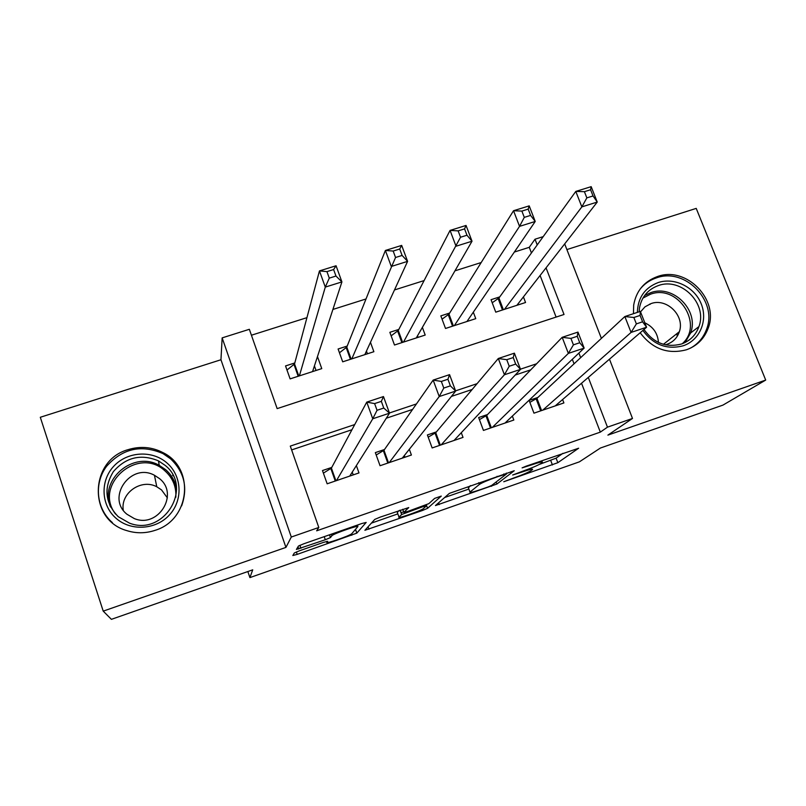 <?xml version="1.0" encoding="UTF-8"?>
<svg xmlns="http://www.w3.org/2000/svg" width="806" height="806" viewBox="0 0 806 806"><rect width="100%" height="100%" fill="white"/><g stroke="black" fill="none" stroke-linecap="round" stroke-linejoin="round"><path stroke-width="1.21" d="M503.76 481.746L557.833 462.694L578.637 448.227L526.106 466.17L522.097 467.873L530.993 465.062C539.526 462.16 543.304 461.274 542.347 462.392L540.594 463.662C537.632 465.495 531.678 468.004 522.741 471.208L512.656 475.016L521.321 472.266C529.623 469.435 533.33 468.538 532.454 469.586L530.801 470.785C527.98 472.518 522.228 474.946 513.543 478.059L503.76 481.746M155.004 530.368C190.287 519.92 195.213 468.155 163.074 452.67C151.961 446.917 140.315 445.92 128.134 449.647C89.355 460.186 87.834 519.84 126.754 530.6C136.154 533.552 145.564 533.471 155.004 530.368M640.176 332.757C652.467 348.968 667.902 354.64 686.48 349.764C696.878 345.986 704.051 338.953 708 328.667C719.829 300.023 686.309 265.627 657.394 276.569C644.115 281.435 636.206 290.956 633.677 305.121L633.456 313.695M299.379 550.82L294.311 552.997L292.83 555.525L297.202 554.377L356.796 533.149L366.186 522.439L361.854 523.517L303.661 543.838L298.452 546.035L296.406 549.44L325.312 539.748L330.46 537.582L332.052 535.557C334.641 533.26 360.181 524.474 357.763 526.711L351.698 533.794C349.341 535.909 325.03 544.322 326.904 542.378L327.699 541.31L323.377 542.418L299.379 550.82M103.218 611.129L285.939 547.405L220.955 359.748L40.3 417.276L103.218 611.129L111.399 619.34L252.721 569.832L249.91 577.6L579.403 461.838L600.399 448.035L722.962 405.096L765.7 380.079L607.895 435.119L632.498 418.455L607.462 427.16L600.329 432.127L316.657 530.822L318.803 527.467L291.298 537.028L222.154 337.875L249.346 329.301L277.153 408.622L564.029 314.481L546.045 267.844M285.939 547.405L291.298 537.028M435.462 505.553L496.879 484.043L514.248 470.734L449.375 493.373L435.462 505.553M422.404 510.51L364.896 530.277L374.76 519.407L380.14 517.14L408.743 507.579L403.846 512.374L407.866 511.377L428.832 503.659L434.615 498.4L441.265 496.093L427.593 508.314L422.404 510.51L422.012 509.432M765.7 380.079L696.223 208.391L566.88 249.578M294.795 362.952L285.536 365.934L290.11 378.88L321.765 368.614L317.473 356.595M347.205 346.056L338.097 348.998L342.701 361.823L373.873 351.708L370.468 342.318M398.829 329.422L389.852 332.314L394.497 345.018L425.195 335.054L422.364 327.387M449.677 313.03L440.832 315.881L445.517 328.465L475.752 318.652L473.324 312.184M537.894 397.449L529.129 400.421L533.955 413.166L563.898 402.94L562.598 399.534M487.539 414.536L478.653 417.548L483.439 430.424L513.835 420.037L512.354 416.087M436.419 431.885L427.392 434.948L432.147 447.945L463.017 437.396L461.284 432.711M384.502 449.506L375.334 452.609L380.049 465.727L411.403 455.027L409.327 449.295M600.329 432.127L581.529 383.233M574.053 363.798L572.331 359.305M530.731 369.853L515.225 375.042M472.195 389.459L451.39 396.421M412.612 409.408L386.316 418.213M351.97 429.719L291.621 449.919M331.79 467.399L322.481 470.553L327.155 483.802L358.992 472.921L356.373 465.586M531.436 252.953L529.27 247.321L514.359 252.046M481.192 262.534L454.957 270.836M424.097 280.589L394.477 289.959M366.015 298.966L332.898 309.444M306.935 317.655L251.422 335.215M556.1 317.08L540.101 275.491M499.76 296.88L491.045 299.691L495.761 312.164L525.552 302.502L523.426 296.92M247.845 571.545L249.91 577.6M220.955 359.748L222.154 337.875M529.27 247.321L535.013 239.211L543.204 236.632M354.721 424.571L290.291 446.101L318.803 527.467M536.605 363.778L520.444 369.178M477.061 383.676L455.571 390.86M416.45 403.937L389.429 412.974M607.462 427.16L588.289 377.42M580.673 357.652L578.91 353.078M564.684 243.906L601.387 338.369M609.467 359.184L632.498 418.455M537.219 244.933L535.013 239.211M490.511 425.497L489.826 426.173M440.136 444.64L439.522 445.325M171.9 460.014L173.179 460.256M539.345 464.417L556.11 458.161L562.931 453.315M444.64 497.524L468.86 489.061M487.962 487.015L491.68 485.444L506.621 473.868L497.282 476.84C488.083 480.134 482.119 482.653 479.409 484.416L469.979 492.083C469.233 493.091 473.082 492.154 481.535 489.262L487.962 487.015M468.437 487.892L470.432 485.615M403.655 511.85L401.015 512.777M397.842 513.885L371.375 523.134M399 517.12C396.371 519.346 420.954 510.782 423.362 508.636L426.404 505.866L422.495 506.833L401.69 514.49L399 517.12L397.418 512.707M397.308 512.404L399.212 510.48M356.796 526.489L358.237 524.787M298.603 548.574L300.779 547.808M516.888 305.303L597.246 202.064L581.851 206.88L575.796 191.425L498.934 298.029L492.214 302.774M584.41 191.677L575.796 191.425L591.181 186.66L597.246 202.064L593.035 195.959L590.597 189.753L584.41 191.677L586.849 197.883L593.035 195.959M586.849 197.883L581.851 206.88L504.475 309.333M590.597 189.753L591.181 186.66M529.864 402.355L536.947 398.325L624.852 316.546L640.327 311.408L646.573 327.246L555.193 405.912M642.594 321.806L646.573 327.246L631.078 332.425L624.852 316.546L633.859 317.493L636.367 323.881L642.594 321.806L640.085 315.428L633.859 317.493M542.72 410.173L631.078 332.425L636.367 323.881M640.327 311.408L640.085 315.428M637.375 312.385C637.868 297.666 644.79 287.732 658.149 282.574C674.501 277.083 694.601 287.037 701.22 303.862C708.081 320.607 699.759 340.283 683.246 345.764C666.874 349.985 653.424 344.877 642.876 330.43M643.994 329.473C653.696 343.074 666.209 347.92 681.523 344.001C690.047 340.898 695.85 335.095 698.923 326.591C707.799 303.771 681.161 276.932 658.331 285.586C647.964 289.384 641.687 296.779 639.511 307.771L639.138 311.811M644.82 322.813C653.223 326.803 657.767 333.352 658.462 342.449M665.293 344.797L667.046 344.283C673.171 342.056 677.272 337.855 679.357 331.689C685.12 315.821 666.683 297.626 650.966 303.62L644.991 306.834L640.518 311.882M690.631 348.061C698.147 343.83 703.426 337.654 706.459 329.543C718.156 301.152 684.949 267.088 656.306 277.929C649.707 280.125 644.256 283.924 639.954 289.294M677.282 336.213L676.859 333.674M650.21 304.305L649.616 304.124M166.832 462.846C181.813 475.56 183.254 499.76 169.703 514.651C156.374 529.723 131.187 531.577 116.205 518.419C101.022 505.493 99.944 480.96 113.696 466.301C127.227 451.441 152.052 449.909 166.832 462.846M118.25 516.686L129.454 523.124C163.84 536.725 193.611 487.418 165.049 465.304L158.47 460.871C140.969 453.627 125.927 457.214 113.354 471.641C103.47 488.013 105.102 503.025 118.25 516.686M123.278 510.208C120.326 492.96 141.372 478.371 156.767 486.764L161.532 489.917L167.366 497.876M126.995 514.278L134.29 518.57C158.127 528.615 179.526 494.159 159.457 478.573L154.45 475.268C130.935 462.231 105.777 497.514 126.995 514.278M181.652 505.856C188.04 487.67 184.332 471.984 170.529 458.785L163.024 453.617C141.322 444.217 122.502 448.448 106.583 466.301C93.738 483.358 96.257 508.788 112.407 522.6M174.912 462.14L173.794 461.919M173.169 475.792L172.585 475.278M467.974 321.181L467.692 320.435M466.956 321.503L535.224 221.459L519.538 226.365L513.533 210.729L448.982 314.139L442.051 319.176M521.875 211.091L513.533 210.729L529.21 205.873L535.224 221.459L530.6 215.404L528.182 209.127L521.875 211.091L524.293 217.368L530.6 215.404M524.293 217.368L519.538 226.365L454.362 325.594M528.182 209.127L529.21 205.873M418.082 337.361L417.508 335.81M416.279 337.956L472.014 241.226L456.025 246.223L450.07 230.405L398.275 330.49L391.142 335.84M458.14 230.879L450.07 230.405L466.049 225.448L472.014 241.226L466.976 235.231L464.568 228.884L458.14 230.879L460.538 237.236L466.976 235.231M460.538 237.236L403.484 342.107M464.568 228.884L466.049 225.448M367.445 353.794L366.458 351.063M364.816 354.65L407.594 261.366L391.293 266.464L385.389 250.465L346.792 347.094L339.457 352.796M393.177 251.049L385.389 250.465L401.68 245.407L407.594 261.366L402.103 255.442L399.726 249.014L393.177 251.049L395.545 257.487L402.103 255.442M395.545 257.487L351.829 358.861M399.726 249.014L401.68 245.407M316.043 370.468L314.421 365.924M312.567 371.596L341.915 281.909L325.292 287.097L319.458 270.907L294.533 363.949L286.986 370.045M326.934 271.622L319.458 270.907L336.062 265.758L341.915 281.909L335.971 276.045L333.613 269.547L326.934 271.622L329.281 278.13L335.971 276.045M329.281 278.13L325.292 287.097L299.379 375.878M333.613 269.547L336.062 265.758M479.419 419.624L486.723 415.382L562.185 337.321L577.962 332.092L584.149 348.111L504.999 423.059M579.756 342.741L584.149 348.111L568.361 353.391L562.185 337.321L570.92 338.399L573.409 344.857L579.756 342.741L577.267 336.293L570.92 338.399M492.335 427.382L568.361 353.391L573.409 344.857M491.328 427.724L486.733 415.372L491.338 427.724M577.962 332.092L577.267 336.293M455.501 438.897L455.853 439.844M428.208 437.174L435.744 432.681L498.299 358.499L514.389 353.169L520.525 369.38L454.04 440.459M515.699 364.09L520.525 369.38L504.425 374.76L498.299 358.499L506.762 359.708L509.221 366.246L515.699 364.09L513.231 357.562L506.762 359.708M441.174 444.852L504.425 374.76L509.221 366.246M514.389 353.169L513.231 357.562M404.33 455.571L404.934 457.234M376.2 455.007L383.978 450.252L433.165 380.089L449.567 374.649L455.652 391.071L402.285 458.14M450.383 385.852L455.652 391.071L439.23 396.552L433.165 380.089L441.335 381.44L443.784 388.059L450.383 385.852L447.935 379.243L441.335 381.44M389.227 462.594L439.23 396.552L443.784 388.059M449.567 374.649L447.935 379.243M352.242 472.115L353.23 474.895M323.387 473.142L331.407 468.095L366.75 402.113L383.475 396.562L389.5 413.176L349.733 476.084M383.767 408.048L389.5 413.176L372.755 418.777L366.75 402.113L374.609 403.594L377.037 410.294L383.767 408.048L381.349 401.358L374.609 403.594M336.475 480.618L372.755 418.777L377.037 410.294M383.475 396.562L381.349 401.358M530.801 464.538L530.993 465.062M556.11 458.161L557.833 462.694M550.72 460.438L552.422 464.961M496.123 482.008L496.879 484.043M491.338 485.645L491.569 486.28M438.565 502.843L439.21 504.627M503.851 473.938L504.052 474.472M497.08 476.306L497.282 476.84M478.734 482.713L479.379 484.436M468.256 487.429L469.979 492.083M368.07 526.771L368.947 529.24M402.718 509.251L403.846 512.374M426.334 504.848L427.593 508.314L426.303 504.858M426.072 504.949L426.364 505.745M422.314 506.329L422.495 506.833M406.758 511.76L406.939 512.273M400.078 510.178L401.64 514.53M297.978 546.77L298.754 548.997M326.571 541.42L326.904 542.378M331.276 534.197L331.83 535.768M329.583 534.781L330.541 537.501M324.224 536.655L325.312 539.748M299.903 545.289L300.94 548.271M355.527 529.341L356.856 533.088M351.356 534.035L351.789 535.255M296.366 551.959L297.202 554.377M498.934 298.029L503.357 309.695M498.189 298.683L502.47 309.988M540.695 410.859L536.151 398.859M541.582 410.556L536.947 398.325M644.558 295.57L650.714 292.669C673.191 284.125 699.386 310.532 690.621 332.999L685.06 342.53M682.269 343.739C704.263 324.455 677.796 283.652 650.371 294.261L642.916 298.099M110.563 507.024C98.836 479.63 133.524 450.373 159.245 465.344L165.704 469.707C171.487 474.794 175.083 481.111 176.514 488.638M175.829 497.262C176.413 486.764 172.816 477.988 165.018 470.936C138.431 445.557 92.771 484.809 115.601 514.117M448.982 314.139L453.375 325.916L448.972 314.149M448.297 314.773L452.549 326.188M398.275 330.49L402.637 342.379M397.65 331.105L401.872 342.631M346.792 347.094L351.124 359.093M346.227 347.688L350.419 359.315M294.533 363.949L298.814 376.059M294.029 364.534L298.18 376.271M490.511 428.006L485.988 415.886M439.552 445.406L435.069 433.175M440.318 445.144L435.744 432.681M387.817 463.077L383.364 450.725M388.522 462.835L383.978 450.252M335.266 481.031L330.853 468.558M335.911 480.809L331.407 468.095M163.074 452.67L163.225 453.728M708 328.667L706.308 329.946M506.329 473.082L506.581 473.747M478.774 482.703L479.409 484.416M400.129 510.158L401.69 514.49M331.548 534.106L332.052 535.557M329.483 534.821L330.46 537.582M355.466 529.401L356.796 533.149M679.357 331.689L663.419 344.313M690.621 332.999L698.923 326.591M158.47 460.871L159.245 465.344L165.704 469.757C171.648 475.056 175.265 481.635 176.544 489.514M154.45 475.268L156.767 486.764M398.235 330.551L402.577 342.399M346.731 347.205L351.033 359.123M294.452 364.111L298.694 376.1M440.267 445.164L435.703 432.721M388.432 462.876L383.908 450.332M335.79 480.85L331.316 468.215"/></g></svg>
